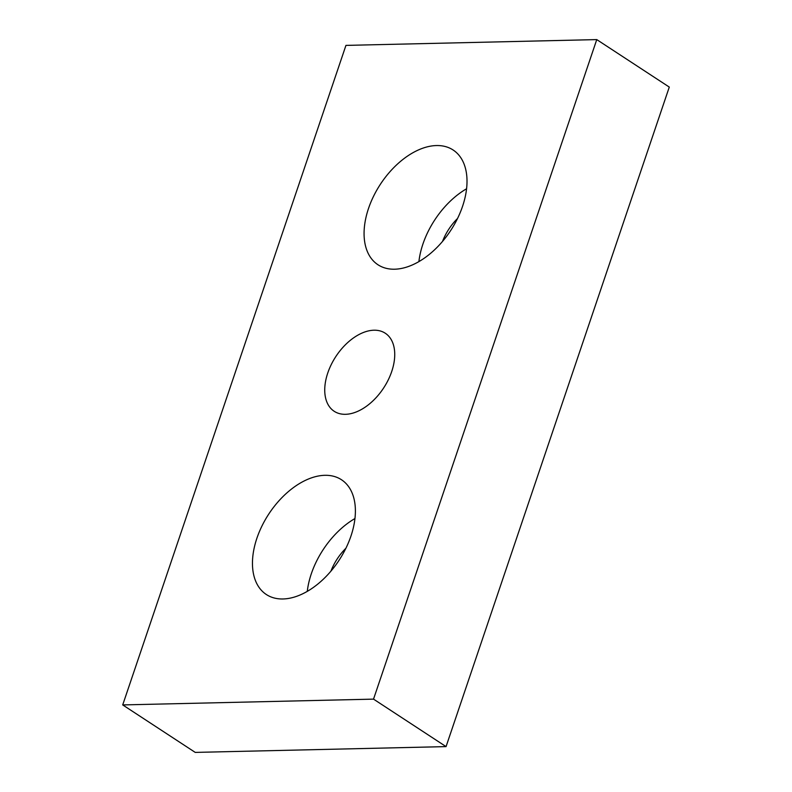 <?xml version="1.0" encoding="UTF-8"?>
<svg xmlns="http://www.w3.org/2000/svg" width="792" height="792" viewBox="0 0 792 792"><rect width="100%" height="100%" fill="white"/><g stroke="black" fill="none" stroke-linecap="round" stroke-linejoin="round"><path stroke-width="1.19" d="M391.713 371.527A46.639 28.601 -56.8 0 0 385.278 333.234A46.639 28.601 -56.8 0 0 327.759 373.002A46.639 28.601 -56.8 0 0 334.194 411.286A46.639 28.601 -56.8 0 0 391.713 371.527M330.917 571.171A41.154 25.235 123.2 0 1 345.906 548.262M282.992 598.97A68.587 42.065 123.2 0 1 266.36 594.535A68.587 42.065 123.2 0 1 261.984 525.947A68.587 42.065 123.2 0 1 324.849 475.309A68.587 42.065 123.2 0 1 341.491 479.754A68.587 42.065 123.2 0 1 345.866 548.341A68.587 42.065 123.2 0 1 282.992 598.97M307.286 591.367A68.587 42.065 123.2 0 1 354.964 518.532M394.614 269.211A68.587 42.065 -56.8 0 0 457.489 218.572A68.587 42.065 -56.8 0 0 453.113 149.995A68.587 42.065 -56.8 0 0 436.471 145.55A68.587 42.065 -56.8 0 0 373.596 196.178A68.587 42.065 -56.8 0 0 377.982 264.766A68.587 42.065 -56.8 0 0 394.614 269.211M122.71 704.92L195.238 752.4L446.054 746.608L669.289 87.08L596.762 39.6L345.946 45.392L122.71 704.92L373.527 699.128L446.054 746.608M373.527 699.128L596.762 39.6M466.577 188.763A68.587 42.065 -56.8 0 0 418.909 261.598M457.528 218.503A41.154 25.235 -56.8 0 0 442.53 241.402"/></g></svg>
